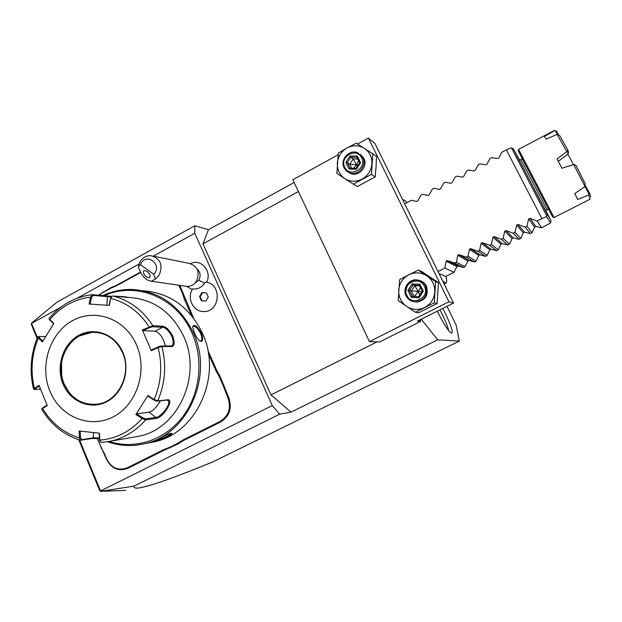 <?xml version="1.0" encoding="UTF-8"?>
<svg xmlns="http://www.w3.org/2000/svg" width="622" height="622" viewBox="0 0 622 622"><rect width="100%" height="100%" fill="white"/><g stroke="black" fill="none" stroke-linecap="round" stroke-linejoin="round"><path stroke-width="0.93" d="M421.273 319.195L437.709 339.814L459.316 341.089L456.113 324.948L446.977 306.343M442.794 308.434L445.368 313.472C451.323 326.037 453.352 332.63 451.471 333.244C448.478 331.355 443.851 324.225 437.593 311.863L437.266 311.194M137.143 488.208L137.967 488.052C148.386 486.847 173.235 478.17 212.506 462.022L459.316 341.089M437.709 339.814L290.987 412.137L279.651 414.205L134.134 486.062L100.554 491.372L99.629 490.431L78.769 439.723M137.967 488.052C134.92 488.309 133.644 487.648 134.134 486.062M419.741 319.957L419.967 320.416L421.498 319.654M290.987 412.137L270.959 394.9L377.041 341.875M37.452 337.559L31.38 323.215L57.216 302.004L194.787 225.763L194.787 233.258L272.28 405.575L279.651 414.205M194.787 225.763L208.424 229.728L294.128 182.487M270.959 394.9L202.943 243.878L208.424 229.728M272.28 405.575L100.546 490.921L100.554 491.372L125.838 490.361M100.546 490.921L79.585 439.979M31.605 323.37L60.684 307.307M77.081 298.257L138.931 264.101M153.339 256.14L194.787 233.258M190.643 263.588C200.984 258.184 212.436 271.557 206.566 282.326M186.608 286.392L192.229 289.557M140.401 272.141L116.407 285.335L110.879 287.667L98.315 295.287M179.805 285.389L193.667 318.239M216.775 370.502L220.017 376.271L219.232 376.629L215.974 370.798L216.775 370.502L207.81 350.217M220.017 376.271L228.748 397.559C232.27 408.141 229.58 416.273 220.678 421.957L183.257 440.648L177.985 444.015L164.208 450.165L127.868 468.304C118.584 471.725 111.462 468.708 106.494 459.254L97.312 438.401M31.38 323.215L31.574 324.972L37.102 338.407M298.412 191.529L202.943 243.878M453.555 303.054L448.944 301.771L369.437 341.595L379.537 341.96L420.495 321.504L417.51 321.076L453.555 303.054L374.926 143.425L368.411 138.045L357.549 144.04M420.495 321.504L419.967 320.416M369.437 341.595L292.838 179.766L338.119 154.769M448.944 301.771L368.411 138.045M408.732 274.815L399.643 279.651L398.228 300.628L415.449 312.267L434.265 302.813L435.664 281.626L418.272 270.103L408.732 274.815C402.753 278.151 399.417 283.235 398.725 290.077C398.492 296.951 401.12 302.385 406.609 306.389C412.378 310.005 418.388 310.378 424.647 307.509C430.704 304.197 434.078 299.081 434.786 292.161C434.996 285.21 432.321 279.752 426.754 275.779C420.931 272.218 414.928 271.9 408.732 274.815M418.272 270.103L421.327 271.293L430.066 277.031L438.487 282.652L435.664 281.626M434.265 302.813L437.103 303.528L438.487 282.652M415.449 312.267L418.559 312.843L437.103 303.528M405.878 292.037C406.252 284.573 410.123 280.615 417.494 280.157M419.834 280.576C422.797 281.509 424.989 283.375 426.42 286.159C428.869 295.038 425.603 300.356 416.631 302.105L413.739 301.717M425.611 285.895C423.683 282.279 420.697 280.273 416.654 279.869C408.615 279.045 402.247 288.662 406.065 295.823C408.149 299.711 411.383 301.74 415.784 301.903C424.787 300.146 428.06 294.812 425.611 285.895M424.422 286.33C430.416 297.557 411.881 306.887 406.811 295.271C400.871 284.137 419.251 274.722 424.422 286.33M412.199 283.826L407.908 290.365L411.297 297.347L419.003 297.806L423.325 291.259L422.229 291.228L418.614 296.717L422.229 291.228L419.376 285.366L419.904 284.262L412.199 283.826L412.992 285.063L409.416 290.505L412.238 296.313L418.629 296.694M419.003 297.806L418.614 296.717M411.297 297.347L412.238 296.313M407.908 290.365L418.139 291.531L414.913 285.653L419.64 285.926M413.98 296.422L411.367 291.049L414.913 285.653L412.992 285.063L419.399 285.42L412.992 285.063M420.464 287.605L418.139 291.531L421.91 291.718M419.71 295.053L418.139 291.531L414.47 296.445M346.99 147.966L338.321 153.09L336.891 173.468L353.374 184.159L371.451 174.347L372.866 153.774L356.219 143.2L346.99 147.966C341.245 151.403 338.026 156.449 337.342 163.104C337.093 169.767 339.596 174.945 344.852 178.638C350.373 181.943 356.134 182.098 362.144 179.105C367.967 175.684 371.225 170.615 371.917 163.881C372.15 157.141 369.6 151.947 364.274 148.285C358.707 145.035 352.938 144.934 346.99 147.966M372.866 153.774L376.52 156.62L376.053 166.929L375.128 176.905L371.451 174.347M353.374 184.159L357.3 186.561L375.128 176.905M360.395 154.38L363.917 158.353C368.263 166.253 359.221 176.858 350.94 173.647L348.203 172.224M362.875 157.591L357.642 152.74C349.261 148.977 339.666 159.753 344.098 167.878L346.47 171.003L349.852 172.939C358.163 176.166 367.237 165.522 362.875 157.591M361.67 157.918C367.384 168.585 349.58 178.265 344.759 167.186C339.099 156.604 356.756 146.846 361.67 157.918M360.604 162.723L357.355 156.068L349.961 155.912L345.824 162.396L349.051 169.044L356.437 169.223L360.604 162.723L359.617 162.824L356.111 168.305L359.617 162.824M357.355 156.068L356.888 157.257L359.609 162.832L356.888 157.257M356.437 169.223L356.111 168.305M349.051 169.044L349.984 168.134L356.118 168.298L349.984 168.134M345.824 162.396L347.333 162.614L350.015 168.134M349.961 155.912L350.785 157.218L347.333 162.614L349.789 164.27L356.406 164.776L353.21 158.921L357.743 159.022M351.687 168.173L349.789 164.27L353.21 158.921L350.785 157.218L356.927 157.343M358.591 160.756L356.406 164.776L358.365 164.783M357.23 166.548L356.406 164.776L353.848 168.228M194.546 283.546L198.799 280.172L204.607 283.158L205.182 282.147C222.015 282.582 220.732 312.019 203.884 311.536C220.74 312.026 222.046 282.637 205.244 282.155M202.508 311.482L203.907 311.536C193.388 312.143 186.452 298.125 192.602 288.911C197.571 289.471 201.567 287.551 204.607 283.158M197.088 268.976C200.44 272.125 201.007 275.857 198.799 280.172M202.026 292.581L199.53 296.538L201.419 300.768L205.804 301.048L208.308 297.091L206.418 292.853L202.026 292.581L202.663 292.667L200.175 296.616L202.041 300.807M199.53 296.538L200.175 296.616M206.442 292.9L202.663 292.667M140.494 264.684L153.821 274.318C163.275 264.296 145.439 251.498 140.494 264.684L138.309 266.597C141.093 275.414 145.455 280.289 151.387 281.214L187.059 286.454C190.993 286.431 194.142 284.674 196.49 281.183C200.198 271.822 197.594 265.843 188.668 263.246L153.463 256.186M138.309 266.597L140.214 261.411C142.866 257.446 146.403 255.525 150.835 255.658C160.422 258.457 163.213 264.949 159.201 275.126L155.446 279.014L153.821 274.318M151.387 281.214L155.446 279.014M146.481 277.031L149.56 277.692C150.679 275.966 149.816 273.812 146.986 271.239L143.915 270.578C142.796 272.312 143.651 274.457 146.481 277.031M140.603 272.529L116.353 285.863L110.77 288.235L110.879 287.667M178.817 285.249L182.487 293.545L183.327 293.343M191.545 315.541L184.571 299.781L182.487 293.545M215.974 370.798L208.44 353.755M219.232 376.629L223.096 385.352L223.928 385.111M177.985 444.015L177.394 443.494L182.728 440.096L220.165 421.397C228.748 415.908 231.337 408.071 227.94 397.87L223.096 385.352M177.394 443.494L169.479 447.451L169.954 448.019M101.028 447.607L104.239 453.096L106.712 459.052C111.501 468.172 118.367 471.079 127.323 467.775L163.672 449.62L169.479 447.451M101.215 447.342L97.436 438.953M103.221 291.881L99.046 295.364M103.205 292.387L110.77 288.235M107.653 441.799C119.673 446.013 131.942 446.658 144.452 443.735L154.466 441.799C196.91 433.161 222.699 375.556 202.453 333.275C189.601 307.081 169.876 292.908 143.278 290.762M201.481 333.236C203.549 339.526 203.005 342.116 199.856 341.004C197.905 339.449 196.085 336.759 194.391 332.941L192.641 326.814C194.025 323.665 196.972 325.804 201.481 333.236L200.673 333.516C202.158 337.365 202.22 339.845 200.875 340.973L199.934 341.058M144.452 443.735C187.681 434.933 213.999 376.085 193.388 332.894C179.952 305.558 159.364 291.073 131.631 289.448C121.492 289.292 111.773 291.384 102.49 295.722M167.427 436.846C159.932 439.941 155.827 441.247 155.111 440.773L159.792 438.277C166.035 434.957 170.039 433.316 171.804 433.347C172.107 433.954 170.653 435.12 167.427 436.846L166.89 436.302C162.878 438.113 159.481 439.295 156.697 439.847M192.649 326.721L193.053 326.255C195.308 325.959 197.85 328.377 200.673 333.516M109.169 441.511C134.717 449.838 164.348 440.407 182.184 417.448C200.02 394.503 204.039 360.262 192.136 333.322C176.99 297.471 135.946 280.911 103.89 295.87M116.112 296.336L118.172 296.367C124.26 296.632 127.502 297.005 127.899 297.479L112.737 295.971L111.766 296.453L110.84 298.428C126.701 302.556 139.468 312.034 149.14 326.861L149.583 327.623L152.569 326.737L162.661 327.258C165.825 327.825 168.904 330.888 171.882 336.448C173.67 341.307 173.624 344.471 171.742 345.941L160.942 346.05L157.972 346.983L158.112 347.574L151.333 350.715L142.376 329.987L152.825 325.687L162.917 326.223C166.268 326.838 169.542 330.15 172.745 336.152C174.899 342.403 174.58 345.879 171.789 346.578L161.852 346.485L158.112 347.574C162.599 365.371 161.277 382.701 154.155 399.549L153.929 400.032L156.76 401.151L166.813 400.07L168.173 400.599C171.625 403.935 160.631 417.455 155.811 417.401L145.532 418.855L145.634 419.943L142.127 418.536L135.899 414.485L147.912 395.483L154.155 399.549L157.724 400.871L167.761 399.806C174.813 399.207 162.466 418.629 155.904 418.466L145.634 419.943C135.884 430.914 124.299 437.989 110.895 441.146L138.963 436.232C178.172 428.822 202.344 375.634 183.754 336.51C171.61 311.708 152.942 298.661 127.767 297.37M99.411 438.58L92.367 438.417L80.425 440.236L79.484 437.942L80.495 437.779L80.129 431.116M33.689 389.077L38.937 385.243L47.249 405.614L42.615 408.475C51.579 423.255 63.872 433.075 79.484 437.942L79.095 430.992L99.442 433.169L99.792 440.158C116.174 438.805 130.286 431.598 142.127 418.536L142.687 417.774L136.622 413.824L149.093 412.215C153.059 410.847 156.83 407.029 160.398 400.755M145.532 418.855L142.687 417.774M99.139 433.137L99.481 439.847L101.153 442.545L110.895 441.146L101.153 442.545M99.481 439.847L99.73 441.068M99.38 437.958L93.137 437.818L81.692 439.684L80.495 437.779M47.031 405.116L42.848 407.705L41.861 409.424M42.848 407.705L42.172 408.335M111.385 296.811L110.491 298.599L109.41 305.41L89.094 304.041L90.571 297.098L92.25 294.657L111.882 296.329M49.293 319.42L53.578 323.782M49.169 318.285L49.853 320.299M40.446 389.162L34.918 389.52L34.49 389.45L35.127 388.727L34.35 388.167C30.322 370.976 31.668 354.276 38.385 338.08L42.413 341.96L53.819 323.401L49.737 319.584C60.886 306.662 74.492 299.166 90.571 297.098L91.543 297.355L93.036 295.396L111.175 297.021M149.583 327.623L142.998 330.671L155.275 331.184C160.126 333.213 163.493 338.181 165.359 346.096M157.972 346.983L151.364 350.038L151.333 350.715M49.877 391.051C60.132 416.686 89.584 429.18 113.095 416.903C136.762 405.015 147.943 370.922 136.552 345.023C125.52 318.93 95.407 307.851 72.696 320.571C49.814 332.91 39.287 365.588 49.877 391.051M147.912 395.483L147.849 396.074L153.929 400.032M135.899 414.485L136.622 413.824M35.127 388.727L39.264 386.099M42.91 341.113L39.24 337.59L38.385 338.08L37.678 337.023L39.186 336.463L45.577 336.619M39.24 337.59L38.929 336.486M90.112 304.111L91.543 297.355M110.491 298.599L109.091 305.394M142.998 330.671L142.376 329.987M95.477 332.327L92.165 332.311L79.523 335.919C73.831 339.06 69.299 343.632 65.94 349.626C60.217 360.682 59.58 372.049 64.027 383.727L69.26 392.614C76.459 401.159 85.369 405.062 95.998 404.316M61.516 362.828L61.718 375.812M170.933 433.301C170.685 434.016 169.332 435.011 166.89 436.302M407.045 202.578C405.093 200.432 403.756 199.561 403.033 199.957L402.846 200.113M404.681 203.829L411.367 200.284L416.577 201.474L417.774 200.836L420.962 195.191L422.649 194.297L427.944 195.448L429.157 194.803L432.29 189.181L433.993 188.279L439.381 189.391L440.594 188.746L443.688 183.132L445.399 182.223L450.88 183.296L452.108 182.65L455.148 177.045L456.867 176.135L462.449 177.169L463.678 176.516L466.671 170.926L468.405 170.016L474.081 171.003L475.317 170.35L478.264 164.776L480.005 163.858L485.774 164.807L487.026 164.146L489.926 158.587L491.668 157.661L497.546 158.579L498.797 157.91L501.651 152.367L506.355 149.871L541.925 218.61L537.113 221.059L529.928 218.338L535.799 226.447L534.601 227.061L532.028 232.698L526.92 226.252L528.653 218.991L529.928 218.338M506.355 149.871L511.012 147.943L513.282 148.681L519.642 160.219M546.777 215.958L547.407 214.442L551.092 220.857L550.416 223.034L546.614 216.58L546.777 215.958L511.541 148.028M530.03 180.986L519.463 160.32L520.909 159.551L547.041 209.769L545.58 210.516L530.03 180.986M588.653 194.974L577.644 199.468L574.798 193.543L584.804 186.693L585.248 183.84L575.871 165.211L573.647 164.535L589.034 194.243L588.653 194.974L590.107 199.188L554.039 217.521L552.639 216.992L518.227 150.866L518.577 149.381L554.326 130.465M553.969 217.397L518.662 149.552M573.647 164.535L561.93 168.259L557.04 158.96L566.821 151.644L557.133 134.391L546.155 139.126L544.452 136.381L554.63 130.651L555.516 130.892L557.312 134.445M558.292 161.316L567.629 154.373L568.524 152.367L567.863 150.081L559.699 135.58L557.133 134.391M573.484 164.589L567.917 154.116M568.174 153.883L567.435 151.34L566.821 151.644M585.154 185.387L589.749 193.59L589.034 194.243M589.749 193.59L590.76 196.972M556.534 131.125L558.649 135.005M555.516 130.892L556.721 131.172M567.435 151.34L567.863 150.081M535.799 226.447L541.708 227.784L550.416 223.034M438.043 271.557L444.87 268.074L446.137 261.178L447.21 260.509L454.666 263.083L456.392 262.204L457.722 255.253L458.842 254.592L466.243 257.181L467.977 256.295L469.377 249.298L470.535 248.637L477.89 251.241L479.632 250.355L481.094 243.303L482.299 242.65L489.6 245.278L491.349 244.384L492.881 237.277L494.132 236.64L501.379 239.276L503.136 238.374L504.737 231.221L505.997 230.575L513.22 233.234L514.993 232.333L516.657 225.125L517.932 224.472L525.131 227.162L526.92 226.252M532.028 232.698L530.333 233.561L524.517 232.193L523.32 232.799L520.707 238.444L519.02 239.299L513.29 237.899L512.1 238.498L509.449 244.158L507.77 245.006L502.125 243.575L494.132 236.64L502.125 243.575L500.951 244.174L498.245 249.842L491.349 244.384M442.467 280.545C444.271 282.458 445.507 283.235 446.184 282.878C447 282.357 446.899 280.203 445.865 276.425L454.044 272.273L456.921 266.566L457.963 265.952L447.21 260.509M498.245 249.842L496.581 250.689L490.991 249.212L489.856 249.819L487.104 255.494L485.448 256.342L479.92 254.818L478.816 255.432L476.024 261.116L474.376 261.955L468.91 260.4L467.837 261.015L465.007 266.714L463.367 267.546L457.963 265.952M546.614 216.58L541.925 218.61M541.708 227.784L537.113 221.059M530.333 233.561L525.131 227.162M520.707 238.444L514.993 232.333M519.02 239.299L513.22 233.234M509.449 244.158L503.136 238.374M507.77 245.006L501.379 239.276M496.581 250.689L489.6 245.278M487.104 255.494L479.632 250.355M485.448 256.342L477.89 251.241M476.024 261.116L467.977 256.295M474.376 261.955L466.243 257.181M465.007 266.714L456.392 262.204M463.367 267.546L454.666 263.083M454.044 272.273L444.87 268.074M439.054 273.602L445.865 276.425M448.625 330.57C447.848 326.908 445.787 321.628 442.444 314.732L439.948 309.857M423.325 291.259L419.904 284.262M116.353 285.863L116.407 285.335M184.571 299.781L185.387 299.516M225.257 391.79L226.058 391.487M227.94 397.87L228.748 397.559M220.165 421.397L220.678 421.957M182.728 440.096L183.257 440.648M163.672 449.62L164.208 450.165M127.323 467.775L127.868 468.304M160.942 346.05L161.852 346.485C166.634 365.114 165.258 383.245 157.724 400.871L156.76 401.151M171.789 346.578L170.894 346.151M167.761 399.806L166.813 400.07M155.904 418.466L155.811 417.401L149.093 412.215M92.367 438.417L93.137 437.818L93.541 432.57M80.914 440.298L81.692 439.684M112.737 295.971C129.376 300.201 142.741 310.106 152.825 325.687L152.569 326.737M92.367 294.657L93.036 295.396M106.797 296.181L107.458 296.896L106.805 305.239M162.917 326.223L162.661 327.258L155.275 331.184M172.745 336.152L171.882 336.448M63.055 384.054C70.208 401.789 90.602 410.263 106.735 401.742C122.977 393.493 130.62 370.121 122.853 352.301C115.327 334.341 94.614 326.542 78.862 335.274C62.993 343.748 55.661 366.444 63.055 384.054M122.55 352.503C115.987 338.974 105.849 332.241 92.126 332.311C69.858 332.708 54.091 361.763 63.988 383.735C71.141 398.772 82.423 405.56 97.833 404.075C118.646 401.415 132.222 373.402 122.596 352.604M547.407 214.442L513.282 148.681M545.758 210.423L551.092 220.857M528.653 218.991L534.601 227.061M517.932 224.472L524.517 232.193M516.657 225.125L523.32 232.799M505.997 230.575L513.29 237.899M504.737 231.221L512.1 238.498M492.881 237.277L500.951 244.174M482.338 242.666L491.03 249.22M481.094 243.303L489.856 249.819M470.613 248.66L479.982 254.833M469.377 249.298L478.816 255.432M458.95 254.623L469.004 260.424M457.722 255.253L467.837 261.015M447.358 260.548L458.08 265.975M446.137 261.178L456.921 266.566M416.631 302.105L415.784 301.903M422.229 291.228L419.376 285.366M350.94 173.647L349.852 172.939M80.425 440.236C63.957 435.105 51.074 424.803 41.791 409.307M41.861 409.136L42.218 408.219M49.161 318.837L49.356 319.7M92.25 294.657C75.161 296.78 60.785 304.679 49.107 318.355M111.766 296.453L111.206 296.982M167.606 400.164L168.173 400.599M33.534 388.999L34.49 389.45M37.678 337.023C30.68 353.801 29.288 371.093 33.502 388.89M92.165 332.311L92.126 332.311C105.802 332.21 115.933 338.967 122.511 352.565C132.183 373.441 118.491 401.478 97.833 404.075M522.954 160.095L521.936 158.563L520.909 159.551M547.858 207.935L548.464 209.544L547.041 209.769M444.131 283.912L446.184 282.878M490.991 249.212L482.299 242.65M479.92 254.818L470.535 248.637M468.91 260.4L458.842 254.592"/></g></svg>
